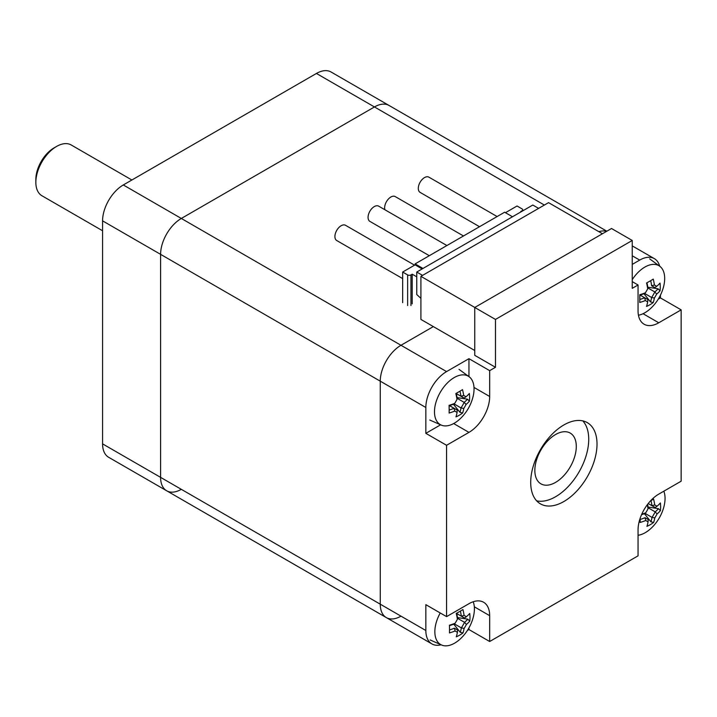 <?xml version="1.0" encoding="UTF-8"?>
<svg xmlns="http://www.w3.org/2000/svg" width="717" height="717" viewBox="0 0 717 717"><rect width="100%" height="100%" fill="white"/><g stroke="black" fill="none" stroke-linecap="round" stroke-linejoin="round"><path stroke-width="1.08" d="M582.796 420.879A46.892 27.076 -60 0 1 588.729 439.315A46.892 27.076 -60 0 1 570.929 483.527A46.892 27.076 -60 0 1 536.639 500.824M597.019 444.101A46.892 27.076 -60 0 1 576.549 491.288A46.892 27.076 -60 0 1 540.412 503.854A46.892 27.076 -60 0 1 540.412 449.711A46.892 27.076 -60 0 1 587.304 422.636A46.892 27.076 -60 0 1 597.019 444.101M576.298 446.494A29.307 16.921 120 0 0 570.221 433.077A29.307 16.921 120 0 0 540.914 449.998A29.307 16.921 120 0 0 540.923 483.841A29.307 16.921 120 0 0 563.499 475.989A29.307 16.921 120 0 0 576.298 446.494M632.242 240.473L495.474 319.432L474.753 307.468L611.52 228.508L632.242 240.473L632.242 288.333L638.049 284.981L632.242 281.629M495.474 319.432L495.474 367.292L474.753 355.327L474.753 307.468M638.049 284.981L638.049 310.82A29.307 16.921 120 0 0 644.117 324.236A29.307 16.921 120 0 0 658.771 322.784L643.05 313.714M453.673 423.559L468.954 432.378A29.307 16.921 120 0 0 489.675 396.483L474 387.431M440.605 424.814L425.844 433.337L425.844 407.489A29.307 16.921 -60 0 1 446.574 371.594L468.954 358.679L468.954 376.604M468.954 358.679L489.675 370.644L489.675 396.483M474.322 606.806L489.675 615.67A29.307 16.921 120 0 0 483.608 602.253A29.307 16.921 120 0 0 468.954 603.705L446.574 616.629L446.574 445.293L425.844 433.337M489.675 615.67L489.675 641.509L468.954 629.544L468.954 627.904M658.242 299.159L660.429 297.905L681.15 309.861L681.15 481.188L658.771 494.112A29.307 16.921 120 0 0 638.049 530.006L638.049 555.845L489.675 641.509M468.954 432.378L446.574 445.293M681.15 309.861L658.771 322.784M489.675 370.644L495.474 367.292M441.063 644.789A29.307 16.921 -60 0 1 431.921 643.92A29.307 16.921 -60 0 1 425.844 630.503L425.844 604.664L446.574 616.629M468.954 629.544L467.43 630.422M431.921 643.92L386.329 617.597A29.307 16.921 -60 0 1 380.261 604.18L380.261 381.166A29.307 16.921 -60 0 1 400.982 345.28L433.337 326.593L400.982 345.28A29.307 16.921 120 0 0 380.261 381.166L380.261 604.18A29.307 16.921 120 0 0 386.329 617.597A29.307 16.921 120 0 0 400.982 616.145M660.429 295.198L660.429 297.905M632.242 264.403L639.707 260.092A29.307 16.921 -60 0 1 654.361 258.64A29.307 16.921 -60 0 1 659.703 266.195M598.838 231.672A29.307 16.921 -60 0 1 606.546 231.376A29.307 16.921 120 0 0 598.838 231.672M606.842 231.206L389.107 105.498A29.307 16.921 120 0 0 374.453 106.95A29.307 16.921 120 0 1 389.107 105.498L331.084 72.005A29.307 16.921 120 0 0 316.43 73.457L123.297 184.959A29.307 16.921 120 0 0 102.576 220.854L102.576 443.868A29.307 16.921 120 0 0 108.643 457.285L166.667 490.778A29.307 16.921 120 0 0 181.32 489.326M316.43 73.457L374.453 106.95L181.32 218.461A29.307 16.921 120 0 0 160.599 254.347L160.599 477.361A29.307 16.921 120 0 0 166.667 490.778L386.329 617.597M544.382 205.062L374.453 106.95L181.32 218.461A29.307 16.921 120 0 0 160.599 254.347L160.599 477.361A29.307 16.921 120 0 0 166.667 490.778M474.788 307.45L420.906 276.341L548.559 202.642L602.432 233.751M474.753 350.505L420.906 319.415L420.906 276.341M647.29 504.75A45.261 26.045 59.8 0 1 648.025 508.792L648.222 507.869A43.325 24.934 -120.2 0 0 647.612 504.32M648.025 508.792A44.606 36.424 119.7 0 1 645.73 512.78L645.067 513.39L651.986 517.369A43.325 24.934 59.8 0 1 650.928 521.797L653.635 522.442A45.261 26.045 -120.2 0 0 654.764 517.934L651.986 517.369M641.527 514.725A43.325 25.095 -0.2 0 0 645.04 513.408L645.067 513.39M645.73 512.78A45.261 26.215 179.8 0 1 641.742 514.223M640.173 518.221A44.606 9.366 81.1 0 1 640.12 522.451A45.261 26.215 -0.2 0 0 645.748 520.506L645.049 517.71A43.325 25.095 179.8 0 1 640.173 519.458M645.748 520.506L648.06 521.824L648.258 519.538L645.085 517.728M648.258 519.538L645.049 517.71M648.06 521.824A45.261 26.045 59.8 0 1 646.931 526.341A44.606 35.241 35 0 0 653.635 522.442M654.764 517.934A44.606 36.424 -60.3 0 0 657.059 513.946L655.177 511.866A42.868 34.999 119.7 0 1 652.022 517.351M648.213 507.806L655.177 511.866A43.325 25.095 179.8 0 0 658.484 508.667L660.402 510.674A44.606 35.106 -155.2 0 0 660.635 506.847A44.606 35.106 -155.2 0 0 660.375 502.949A45.261 26.215 179.8 0 1 657.032 506.22L655.159 507.528L651.986 505.718L654.729 504.902A45.261 26.045 -120.2 0 0 653.563 499.068A44.606 9.509 158.7 0 1 650.4 500.986M657.059 513.946A45.261 26.215 -0.2 0 0 660.402 510.674M658.484 508.667L648.105 507.071M657.032 506.22L654.729 504.902M651.009 500.627A43.325 24.934 59.8 0 1 651.95 505.7L651.986 505.718M651.95 505.7L648.213 503.54M663.825 491.19A27.972 16.15 -60 0 1 665.053 498.333A27.972 16.15 -60 0 1 663.843 506.973A45.512 45.512 0 0 1 652.085 527.336A27.972 16.15 -60 0 1 638.049 535.267M644.377 513.677L650.928 521.797M457.392 619.273A44.606 36.424 119.9 0 1 455.089 623.252A45.261 26.162 179.9 0 1 449.46 625.188A44.606 9.411 81.1 0 1 449.469 632.923A45.261 26.162 -0.1 0 0 455.098 630.987L457.401 632.313A45.261 26.099 59.9 0 1 456.263 636.83A44.606 35.205 35 0 0 462.967 632.95A45.261 26.099 -120.1 0 0 464.105 628.433A44.606 36.424 -60.1 0 0 466.4 624.444L464.517 622.329A43.325 25.041 179.9 0 0 467.825 619.183L469.743 621.191A44.606 35.142 -155.1 0 0 469.985 617.364A44.606 35.142 -155.1 0 0 469.734 613.456A45.261 26.162 179.9 0 1 466.391 616.71L464.087 615.392A45.261 26.099 -120.1 0 0 462.94 609.549A44.606 9.464 158.8 0 1 456.236 613.429A45.261 26.099 59.9 0 1 457.392 619.273L457.589 618.386A43.325 24.978 -120.1 0 0 456.639 613.214M455.089 623.252L454.39 623.889L461.327 627.868A43.325 24.978 59.9 0 1 460.269 632.304L462.967 632.95M449.469 625.645A43.325 25.041 -0.1 0 0 454.39 623.889M455.098 630.987L454.399 628.191A43.325 25.041 179.9 0 1 449.523 629.929M457.401 632.313L457.598 630.028L454.435 628.209M457.598 630.028L454.399 628.191M464.105 628.433L461.327 627.868A42.868 34.999 119.9 0 0 464.526 622.365M466.4 624.444A45.261 26.162 -0.1 0 0 469.743 621.191M464.517 622.329L457.58 618.323M467.825 619.183L457.473 617.579M466.391 616.71L464.517 618.027L461.345 616.208L464.087 615.392M460.377 611.108A43.325 24.978 59.9 0 1 461.318 616.19L461.345 616.208M461.318 616.19L456.711 613.528M473.211 601.76A27.972 16.15 -60 0 1 474.403 608.867A27.972 16.15 -60 0 1 473.193 617.462A45.512 45.512 0 0 1 461.443 637.825A27.972 16.15 -60 0 1 441.538 644.995A27.972 16.15 -60 0 1 434.852 631.767A27.972 16.15 -60 0 1 440.229 612.963M453.709 624.157L460.269 632.304M647.693 288.817A44.606 36.424 120.3 0 1 645.39 292.796A45.261 26.045 -179.8 0 1 639.761 294.714A44.606 9.509 81.3 0 1 639.734 302.466A45.261 26.045 0.2 0 0 645.363 300.548L647.657 301.893A45.261 26.215 60.2 0 1 646.501 306.419A44.606 35.106 35.2 0 0 653.205 302.574A45.261 26.215 -119.8 0 0 654.361 298.048A44.606 36.424 -59.7 0 0 656.673 294.069L654.8 291.936A43.325 24.934 -179.8 0 0 658.107 288.808L660.016 290.833A44.606 35.241 -155 0 0 660.267 286.988A44.606 35.241 -155 0 0 660.034 283.081A45.261 26.045 -179.8 0 1 656.691 286.316L654.397 284.972A45.261 26.215 -119.8 0 0 653.268 279.119A44.606 9.366 158.9 0 1 646.564 282.964A45.261 26.215 60.2 0 1 647.693 288.817L647.89 287.938A43.325 25.086 -119.8 0 0 646.958 282.758M645.39 292.796L644.682 293.432A43.325 24.934 0.2 0 1 639.77 295.171M645.363 300.548L644.673 297.752A43.325 24.934 -179.8 0 1 639.806 299.473M647.657 301.893L647.863 299.616L644.708 297.77M640.057 295.081L644.673 297.752M654.361 298.048L651.592 297.474A43.325 25.086 60.2 0 1 650.507 301.92L653.205 302.574M654.8 291.98A42.868 34.999 120.3 0 1 651.619 297.456M656.673 294.069A45.261 26.045 0.2 0 0 660.016 290.833M654.8 291.936L647.89 287.956M644.637 293.459L651.592 297.474M658.107 288.808L647.792 287.203M656.691 286.316L654.809 287.625L651.654 285.778L654.397 284.972M650.704 280.67A43.325 25.086 60.2 0 1 651.619 285.76L651.654 285.778M651.619 285.76L654.809 287.625M632.242 279.666A27.972 16.15 -60 0 1 659.739 266.222A27.972 16.15 -60 0 1 664.686 278.555A27.972 16.15 -60 0 1 663.476 287.042A45.512 45.512 0 0 1 651.726 307.405A27.972 16.15 -60 0 1 638.435 315.22M643.938 293.728L650.507 301.92M456.998 399.378A44.606 36.424 119.3 0 1 454.712 403.375A45.261 26.305 179.7 0 1 449.075 405.338A44.606 9.285 80.9 0 1 449.12 413.046A45.261 26.305 -0.3 0 0 454.757 411.083L457.07 412.383A45.261 25.955 59.7 0 1 455.958 416.891A44.606 35.321 34.9 0 0 462.653 412.965A45.261 25.955 -120.3 0 0 463.774 408.466A44.606 36.424 -60.7 0 0 466.059 404.469L464.168 402.362A43.325 25.176 179.7 0 0 467.475 399.181L469.402 401.188A44.606 35.025 -155.3 0 0 469.617 397.361A44.606 35.025 -155.3 0 0 469.357 393.472A45.261 26.305 179.7 0 1 466.014 396.761L463.693 395.452A45.261 25.955 -120.3 0 0 462.519 389.636A44.606 9.581 158.5 0 1 455.815 393.552A45.261 25.955 59.7 0 1 456.998 399.378L457.195 398.446A43.325 24.844 -120.3 0 0 456.227 393.328M454.712 403.375L454.049 403.976A43.325 25.176 -0.3 0 1 449.093 405.777M454.757 411.083L454.04 408.287A43.325 25.176 179.7 0 1 449.165 410.052M457.07 412.383L457.267 410.097L454.076 408.305M457.258 410.097L449.541 405.634M449.487 405.652L454.04 408.287M463.774 408.466L460.995 407.91A43.325 24.844 59.7 0 1 459.956 412.329L462.653 412.965M464.168 402.398A42.868 34.999 119.3 0 1 461.022 407.892M466.059 404.469A45.261 26.305 -0.3 0 0 469.402 401.188M464.168 402.362L457.177 398.329M454.103 403.931L460.995 407.91M467.475 399.181L457.07 397.603M466.014 396.761L464.141 398.069L456.29 393.579M463.693 395.452L460.959 396.277A43.325 24.844 59.7 0 0 459.973 391.195M434.484 411.961A27.972 16.15 -60 0 1 447.202 383.129A27.972 16.15 -60 0 1 469.088 376.712A27.972 16.15 -60 0 1 474.045 388.82A27.972 16.15 -60 0 1 472.835 397.532A45.512 45.512 0 0 1 461.076 417.894A27.972 16.15 -60 0 1 441.17 425.064A27.972 16.15 -60 0 1 434.484 411.961M453.413 404.245L459.956 412.329M422.976 268.445L415.107 263.901L504.625 212.214L512.503 216.767M412.203 303.865L412.203 274.19L410.958 274.907A2.348 1.353 180 0 1 407.641 274.907L402.667 272.039L402.667 302.664M402.667 272.039L415.107 264.86L422.152 268.929M415.107 263.901L415.107 264.86M522.03 211.264L522.03 210.78A2.348 1.353 0 0 0 522.72 209.821A2.348 1.353 0 0 0 522.03 208.871L517.056 205.994L505.458 212.698M522.03 210.78L520.793 211.497L521.205 211.739M416.765 276.825L412.203 274.19M479.53 226.706L420.117 192.389A8.792 5.073 -60 0 1 420.117 182.235A8.792 5.073 -60 0 1 428.909 177.162L497.114 216.552M384.921 209.767A8.792 5.073 -60 0 1 387.646 199.918A8.792 5.073 -60 0 1 395.255 196.592L463.478 235.974M429.313 255.7L369.882 221.383A8.792 5.073 -60 0 1 369.882 211.237A8.792 5.073 -60 0 1 378.675 206.155L446.897 245.546M402.667 278.599L336.73 240.527A8.792 5.073 -60 0 1 336.73 230.381A8.792 5.073 -60 0 1 345.522 225.299L414.569 265.165M56.571 146.438L54.089 147.872A25.785 14.887 120 0 0 35.85 179.456L35.85 182.333A29.307 16.921 -60 0 1 56.571 146.438A29.307 16.921 -60 0 1 71.225 144.986L131.883 180.003M102.576 230.766L41.918 195.741A29.307 16.921 -60 0 1 35.85 182.333M570.938 465.638A29.307 16.921 120 0 0 570.221 433.077A29.307 16.921 120 0 0 540.914 449.998A29.307 16.921 120 0 0 540.923 483.841A29.307 16.921 120 0 0 570.938 465.638M538.61 208.387L532.812 205.035L416.765 272.039L416.765 294.535L420.906 298.362M422.564 275.391L416.765 272.039M425.844 630.503L102.576 443.868M425.844 407.489L102.576 220.854M639.707 260.092L632.242 255.79M446.574 371.594L123.297 184.959M410.958 274.907L410.958 305.541M407.641 274.907L407.641 305.541M654.361 258.64L632.242 245.877M441.538 644.995L430.137 639.949M659.739 266.222L649.665 258.873M469.088 376.712L459.023 369.363M441.17 425.064L429.77 420.019M522.72 210.861L522.72 209.821"/></g></svg>
